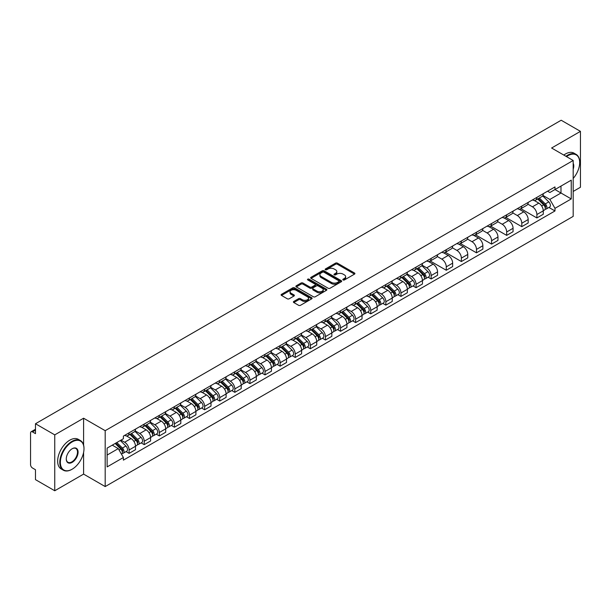 <?xml version="1.0" encoding="UTF-8"?>
<svg xmlns="http://www.w3.org/2000/svg" width="611" height="611" viewBox="0 0 611 611"><rect width="100%" height="100%" fill="white"/><g stroke="black" fill="none" stroke-linecap="round" stroke-linejoin="round"><path stroke-width="0.92" d="M343.092 279.945A0.939 0.542 0 0 0 344.421 279.945L354.517 274.118A1.344 0.779 0 0 0 354.915 273.568A1.344 0.779 0 0 0 354.517 273.018L337.409 263.142A1.344 0.779 0 0 0 335.515 263.142L325.419 268.97A0.939 0.542 0 0 0 325.144 269.352A0.939 0.542 0 0 0 325.419 269.741A0.939 0.542 0 0 0 326.748 269.741L328.054 268.985A4.3 2.482 0 0 1 334.133 268.985L335.561 269.81A4.3 2.482 0 0 1 336.821 271.567A4.3 2.482 0 0 1 335.561 273.316L334.255 274.072A0.939 0.542 0 0 0 333.98 274.461A0.939 0.542 0 0 0 334.255 274.843A0.939 0.542 0 0 0 335.584 274.843L336.89 274.087A4.3 2.482 0 0 1 342.97 274.087L344.398 274.912A4.3 2.482 0 0 1 345.658 276.668A4.3 2.482 0 0 1 344.398 278.425L343.092 279.174A0.939 0.542 0 0 0 342.817 279.563A0.939 0.542 0 0 0 343.092 279.945L343.092 279.174M293.792 301.437A1.344 0.779 0 0 0 293.402 301.987A1.344 0.779 0 0 0 293.792 302.537L298.596 305.301A1.344 0.779 0 0 0 300.497 305.301L311.709 298.832A1.344 0.779 0 0 0 312.099 298.283A1.344 0.779 0 0 0 311.709 297.733L294.601 287.857A1.344 0.779 0 0 0 292.7 287.857L281.488 294.334A1.344 0.779 0 0 0 281.098 294.884A1.344 0.779 0 0 0 281.488 295.426L287.285 298.779A1.344 0.779 0 0 0 289.186 298.779L293.983 296.007A1.344 0.779 0 0 0 294.38 295.457A1.344 0.779 0 0 0 293.983 294.907L291.111 293.249A3.597 2.077 0 0 1 290.057 291.783A3.597 2.077 0 0 1 292.279 289.866A3.597 2.077 0 0 1 296.198 290.317L307.455 296.816A3.597 2.077 0 0 1 308.509 298.283A3.597 2.077 0 0 1 306.287 300.2A3.597 2.077 0 0 1 302.369 299.749L300.497 298.664A1.344 0.779 0 0 0 298.596 298.664L293.792 301.437L293.792 302.537M105.191 430.679L83.6 418.214L54.753 434.872L35.484 423.744L561.181 120.237L580.45 131.357L551.603 148.015L573.187 160.479L105.191 430.679L105.191 486.57L573.187 216.378L573.187 160.479M328.145 288.239A1.344 0.779 0 0 0 330.047 288.239L341.259 281.77A1.344 0.779 0 0 0 341.656 281.22A1.344 0.779 0 0 0 341.259 280.67L324.158 270.795A1.344 0.779 0 0 0 322.257 270.795L311.045 277.272A1.344 0.779 0 0 0 310.648 277.822A1.344 0.779 0 0 0 311.045 278.364L328.145 288.239M308.143 280.151A0.939 0.542 0 0 1 309.097 280.281L309.097 279.166L326.488 289.202A1.344 0.779 0 0 1 326.877 289.751A1.344 0.779 0 0 1 326.488 290.301L315.268 296.77A1.344 0.779 0 0 1 313.374 296.77L296.266 286.895L296.266 285.803A1.344 0.779 0 0 0 295.869 286.353A1.344 0.779 0 0 0 296.266 286.895M296.266 285.803L301.063 283.03A1.344 0.779 0 0 1 302.964 283.03L309.899 287.033A1.344 0.779 0 0 0 311.801 287.033L314.986 285.2A1.344 0.779 0 0 0 315.383 284.65A1.344 0.779 0 0 0 314.986 284.1L307.761 279.93A0.939 0.542 0 0 1 307.486 279.548A0.939 0.542 0 0 1 308.066 279.044A0.939 0.542 0 0 1 309.097 279.166M54.753 434.872L54.753 490.763L35.484 479.643L35.484 469.744L32.49 468.011A2.742 1.581 -120 0 1 30.55 464.658L30.55 433.023A2.742 1.581 -120 0 1 31.115 431.771L35.484 429.25M573.187 191.449L580.45 187.256L580.45 131.357M54.753 490.763L83.6 474.105L105.191 486.57M35.484 423.744L35.484 433.642L32.49 431.908A2.742 1.581 -120 0 0 31.115 431.771M536.886 197.368A6.301 3.635 60 0 1 535.58 200.202L541.972 196.513A6.301 3.635 -120 0 0 543.271 193.679M527.812 204.15L532.433 206.816A6.301 3.635 60 0 1 536.886 214.53L543.271 210.841A6.301 3.635 -120 0 0 538.818 203.127L534.243 200.492M543.271 210.841L543.271 214.255L536.886 217.944L520.87 208.695M535.58 200.202A6.301 3.635 60 0 1 532.479 199.912M536.886 214.53L536.886 217.944M521.779 206.09A6.301 3.635 60 0 1 520.48 208.916L526.865 205.227A6.301 3.635 -120 0 0 528.171 202.401M505.763 217.417L521.779 226.658L528.171 222.969L528.171 219.563A6.301 3.635 -120 0 0 523.719 211.849L519.144 209.206M520.48 208.916A6.301 3.635 60 0 1 517.38 208.634M512.713 212.872L517.326 215.538A6.301 3.635 60 0 1 521.779 223.252L521.779 226.658M506.679 214.812A6.301 3.635 60 0 1 505.373 217.638L511.766 213.949A6.301 3.635 -120 0 0 513.064 211.123M490.664 226.131L506.679 235.38L513.064 231.691L513.064 228.285A6.301 3.635 -120 0 0 508.612 220.571L504.044 217.928M505.373 217.638A6.301 3.635 60 0 1 502.273 217.356M497.606 221.594L502.227 224.26A6.301 3.635 60 0 1 506.679 231.974L506.679 235.38M491.572 223.527A6.301 3.635 60 0 1 490.274 226.36L496.659 222.671A6.301 3.635 -120 0 0 497.965 219.838M475.557 234.853L491.572 244.102L497.965 240.413L497.965 236.999A6.301 3.635 -120 0 0 493.512 229.285L488.937 226.65M490.274 226.36A6.301 3.635 60 0 1 487.173 226.07M482.507 230.309L487.12 232.974A6.301 3.635 60 0 1 491.572 240.688L491.572 244.102M476.473 232.249A6.301 3.635 60 0 1 475.167 235.075L481.56 231.386A6.301 3.635 -120 0 0 482.866 228.56M460.457 243.575L476.473 252.817L482.866 249.128L482.866 245.721A6.301 3.635 -120 0 0 478.405 238.007L473.838 235.365M475.167 235.075A6.301 3.635 60 0 1 472.066 234.792M467.407 239.031L472.02 241.696A6.301 3.635 60 0 1 476.473 249.41L476.473 252.817M461.366 240.971A6.301 3.635 60 0 1 460.068 243.797L466.453 240.108A6.301 3.635 -120 0 0 467.759 237.282M445.35 252.29L461.366 261.539L467.759 257.85L467.759 254.443A6.301 3.635 -120 0 0 463.306 246.729L458.731 244.087M460.068 243.797A6.301 3.635 60 0 1 456.967 243.514M452.3 247.753L456.913 250.418A6.301 3.635 60 0 1 461.366 258.132L461.366 261.539M446.267 249.693A6.301 3.635 60 0 1 444.961 252.519L451.353 248.83A6.301 3.635 -120 0 0 452.659 246.004M430.251 261.012L446.267 270.261L452.659 266.572L452.659 263.158A6.301 3.635 -120 0 0 448.207 255.444L443.632 252.809M444.961 252.519A6.301 3.635 60 0 1 441.86 252.228M437.201 256.467L441.814 259.133A6.301 3.635 60 0 1 446.267 266.847L446.267 270.261M431.16 258.407A6.301 3.635 60 0 1 429.861 261.233L436.246 257.544A6.301 3.635 -120 0 0 437.552 254.718M428.097 277.211L431.167 278.975L437.552 275.286L437.552 271.88A6.301 3.635 -120 0 0 433.1 264.166L428.525 261.523M429.861 261.233A6.301 3.635 60 0 1 426.761 260.95M422.094 265.189L426.707 267.855A6.301 3.635 60 0 1 431.167 275.569L431.167 278.975M416.06 267.129A6.301 3.635 60 0 1 414.754 269.955L421.147 266.266A6.301 3.635 -120 0 0 422.453 263.44M412.998 285.933L416.06 287.697L422.453 284.008L422.453 280.602A6.301 3.635 -120 0 0 418 272.888L413.426 270.245M414.754 269.955A6.301 3.635 60 0 1 411.654 269.672M406.995 273.911L411.608 276.577A6.301 3.635 60 0 1 416.06 284.291L416.06 287.697M400.961 275.851A6.301 3.635 60 0 1 399.655 278.677L406.04 274.988A6.301 3.635 -120 0 0 407.346 272.162M397.891 294.647L400.961 296.419L407.346 292.73L407.346 289.316A6.301 3.635 -120 0 0 402.893 281.602L398.319 278.967M399.655 278.677A6.301 3.635 60 0 1 396.554 278.395M391.888 282.633L396.501 285.291A6.301 3.635 60 0 1 400.961 293.005L400.961 296.419M385.854 284.566A6.301 3.635 60 0 1 384.548 287.391L390.941 283.703A6.301 3.635 -120 0 0 392.247 280.877M382.791 303.369L385.854 305.133L392.247 301.444L392.247 298.038A6.301 3.635 -120 0 0 387.794 290.324L383.219 287.682M384.548 287.391A6.301 3.635 60 0 1 381.447 287.109M376.788 291.348L381.401 294.013A6.301 3.635 60 0 1 385.854 301.727L385.854 305.133M370.755 293.288A6.301 3.635 60 0 1 369.449 296.114L375.834 292.425A6.301 3.635 -120 0 0 377.14 289.599M367.692 312.091L370.755 313.855L377.14 310.167L377.14 306.76A6.301 3.635 -120 0 0 372.687 299.046L368.112 296.404M369.449 296.114A6.301 3.635 60 0 1 366.348 295.831M361.681 300.07L366.302 302.735A6.301 3.635 60 0 1 370.755 310.449L370.755 313.855M355.648 302.01A6.301 3.635 60 0 1 354.342 304.836L360.734 301.147A6.301 3.635 -120 0 0 362.04 298.321M352.585 320.806L355.648 322.577L362.04 318.889L362.04 315.475A6.301 3.635 -120 0 0 357.588 307.761L353.013 305.126M354.342 304.836A6.301 3.635 60 0 1 351.241 304.553M346.582 308.792L351.195 311.45A6.301 3.635 60 0 1 355.648 319.163L355.648 322.577M340.548 310.724A6.301 3.635 60 0 1 339.242 313.55L345.635 309.861A6.301 3.635 -120 0 0 346.933 307.035M337.486 329.528L340.548 331.292L346.933 327.603L346.933 324.197A6.301 3.635 -120 0 0 342.481 316.483L337.906 313.84M339.242 313.55A6.301 3.635 60 0 1 336.142 313.267M331.475 317.506L336.096 320.172A6.301 3.635 60 0 1 340.548 327.886L340.548 331.292M325.442 319.446A6.301 3.635 60 0 1 324.135 322.272L330.528 318.583A6.301 3.635 -120 0 0 331.834 315.757M322.379 338.25L325.442 340.014L331.834 336.325L331.834 332.919A6.301 3.635 -120 0 0 327.381 325.205L322.807 322.562M324.135 322.272A6.301 3.635 60 0 1 321.042 321.989M316.376 326.228L320.989 328.894A6.301 3.635 60 0 1 325.442 336.608L325.442 340.014M310.342 328.168A6.301 3.635 60 0 1 309.036 330.994L315.429 327.305A6.301 3.635 -120 0 0 316.727 324.479M307.28 346.964L310.342 348.736L316.727 345.047L316.727 341.633A6.301 3.635 -120 0 0 312.274 333.919L307.707 331.284M309.036 330.994A6.301 3.635 60 0 1 305.935 330.711M301.269 334.95L305.89 337.608A6.301 3.635 60 0 1 310.342 345.322L310.342 348.736M295.235 336.882A6.301 3.635 60 0 1 293.937 339.708L300.322 336.019A6.301 3.635 -120 0 0 301.628 333.194M292.173 355.686L295.235 357.458L301.628 353.769L301.628 350.355A6.301 3.635 -120 0 0 297.175 342.641L292.6 339.999M293.937 339.708A6.301 3.635 60 0 1 290.836 339.426M286.169 343.665L290.783 346.33A6.301 3.635 60 0 1 295.235 354.044L295.235 357.458M280.136 345.605A6.301 3.635 60 0 1 278.83 348.43L285.222 344.741A6.301 3.635 -120 0 0 286.521 341.916M277.073 364.408L280.136 366.172L286.521 362.483L286.521 359.077A6.301 3.635 -120 0 0 282.068 351.363L277.501 348.721M278.83 348.43A6.301 3.635 60 0 1 275.729 348.148M271.07 352.387L275.683 355.052A6.301 3.635 60 0 1 280.136 362.766L280.136 366.172M265.029 354.327A6.301 3.635 60 0 1 263.731 357.152L270.115 353.464A6.301 3.635 -120 0 0 271.421 350.638M261.966 373.122L265.029 374.894L271.421 371.205L271.421 367.791A6.301 3.635 -120 0 0 266.969 360.078L262.394 357.443M263.731 357.152A6.301 3.635 60 0 1 260.63 356.87M255.963 361.109L260.576 363.766A6.301 3.635 60 0 1 265.029 371.48L265.029 374.894M249.93 363.041A6.301 3.635 60 0 1 248.624 365.874L255.016 362.178A6.301 3.635 -120 0 0 256.322 359.352M246.867 381.844L249.93 383.616L256.322 379.927L256.322 376.513A6.301 3.635 -120 0 0 251.862 368.8L247.295 366.157M248.624 365.874A6.301 3.635 60 0 1 245.523 365.584M240.864 369.823L245.477 372.489A6.301 3.635 60 0 1 249.93 380.202L249.93 383.616M234.823 371.763A6.301 3.635 60 0 1 233.524 374.589L239.909 370.9A6.301 3.635 -120 0 0 241.215 368.074M231.76 390.566L234.823 392.331L241.215 388.642L241.215 385.236A6.301 3.635 -120 0 0 236.763 377.522L232.188 374.879M233.524 374.589A6.301 3.635 60 0 1 230.423 374.306M225.757 378.545L230.37 381.211A6.301 3.635 60 0 1 234.823 388.924L234.823 392.331M219.723 380.485A6.301 3.635 60 0 1 218.417 383.311L224.81 379.622A6.301 3.635 -120 0 0 226.116 376.796M216.661 399.281L219.723 401.053L226.116 397.364L226.116 393.95A6.301 3.635 -120 0 0 221.663 386.244L217.088 383.601M218.417 383.311A6.301 3.635 60 0 1 215.316 383.028M210.658 387.267L215.271 389.933A6.301 3.635 60 0 1 219.723 397.639L219.723 401.053M204.624 389.199A6.301 3.635 60 0 1 203.318 392.033L209.703 388.344A6.301 3.635 -120 0 0 211.009 385.51M201.554 408.003L204.624 409.775L211.009 406.086L211.009 402.672A6.301 3.635 -120 0 0 206.556 394.958L201.981 392.315M203.318 392.033A6.301 3.635 60 0 1 200.217 391.743M195.551 395.981L200.164 398.647A6.301 3.635 60 0 1 204.624 406.361L204.624 409.775M189.517 397.921A6.301 3.635 60 0 1 188.211 400.747L194.604 397.058A6.301 3.635 -120 0 0 195.91 394.232M186.454 416.725L189.517 418.489L195.91 414.8L195.91 411.394A6.301 3.635 -120 0 0 191.457 403.68L186.882 401.037M188.211 400.747A6.301 3.635 60 0 1 185.11 400.465M180.451 404.703L185.064 407.369A6.301 3.635 60 0 1 189.517 415.083L189.517 418.489M174.418 406.643A6.301 3.635 60 0 1 173.112 409.469L179.497 405.78A6.301 3.635 -120 0 0 180.803 402.955M171.347 425.439L174.418 427.211L180.803 423.522L180.803 420.116A6.301 3.635 -120 0 0 176.35 412.402L171.775 409.76M173.112 409.469A6.301 3.635 60 0 1 170.011 409.187M165.344 413.426L169.965 416.091A6.301 3.635 60 0 1 174.418 423.805L174.418 427.211M159.311 415.358A6.301 3.635 60 0 1 158.005 418.191L164.397 414.502A6.301 3.635 -120 0 0 165.703 411.669M156.248 434.161L159.311 435.933L165.703 432.244L165.703 428.83A6.301 3.635 -120 0 0 161.251 421.116L156.676 418.482M158.005 418.191A6.301 3.635 60 0 1 154.904 417.901M150.245 422.14L154.858 424.805A6.301 3.635 60 0 1 159.311 432.519L159.311 435.933M144.211 424.08A6.301 3.635 60 0 1 142.905 426.906L149.298 423.217A6.301 3.635 -120 0 0 150.596 420.391M141.149 442.883L144.211 444.648L150.596 440.959L150.596 437.552A6.301 3.635 -120 0 0 146.144 429.839L141.569 427.196M142.905 426.906A6.301 3.635 60 0 1 139.804 426.623M135.138 430.862L139.759 433.527A6.301 3.635 60 0 1 144.211 441.241L144.211 444.648M129.104 432.802A6.301 3.635 60 0 1 127.798 435.628L134.191 431.939A6.301 3.635 -120 0 0 135.497 429.113M126.042 451.598L129.104 453.37L135.497 449.681L135.497 446.274A6.301 3.635 -120 0 0 131.044 438.561L126.469 435.918M127.798 435.628A6.301 3.635 60 0 1 124.697 435.345M120.97 440.119L124.652 442.249A6.301 3.635 60 0 1 129.104 449.963L129.104 453.37M547.578 191.197L549.854 192.511L571.254 180.153L560.99 186.08L560.99 193.015L549.854 199.438L542.919 195.436M107.131 455.05L118.267 448.619L123.391 457.509L107.131 466.896L107.131 448.115L123.391 438.729L123.391 436.101L554.987 186.92L554.987 189.547L571.254 198.934L554.987 208.328L549.854 199.438M571.254 180.153L571.254 198.934M123.391 457.509L123.391 460.136L554.987 210.955L554.987 208.328M83.6 418.214L83.6 445.113M83.6 452.415L83.6 474.105M118.267 448.619L112.264 445.152M548.922 207.45L554.987 210.955M343.466 280.075L344.398 279.54A4.3 2.482 0 0 0 345.658 277.784L345.658 276.668M336.821 271.567L336.821 272.682A4.3 2.482 0 0 1 335.561 274.438L334.629 274.973M354.502 274.125L337.409 264.257A1.344 0.779 0 0 0 335.515 264.257L325.793 269.871M341.259 280.67L341.259 281.77L324.158 271.91A1.344 0.779 0 0 0 322.257 271.91L311.06 278.379M338.884 281.602A0.939 0.542 0 0 0 339.158 281.22A0.939 0.542 0 0 0 338.884 280.839L323.868 272.17A0.939 0.542 0 0 0 322.539 272.17L321.165 272.964A4.3 2.482 0 0 0 319.904 274.721A4.3 2.482 0 0 0 321.165 276.478L331.429 282.397A4.3 2.482 0 0 0 337.509 282.397L338.884 281.602L338.884 282.725A0.939 0.542 0 0 0 339.158 282.335L339.158 281.22M319.904 274.721L319.904 275.836A4.3 2.482 0 0 0 321.165 277.593L321.165 276.478M338.884 282.725L337.509 283.519A4.3 2.482 0 0 1 331.429 283.519L321.165 277.593M296.282 286.91L301.063 284.146L301.063 283.03M315.383 284.65L315.383 285.765A1.344 0.779 0 0 1 314.986 286.315L311.801 288.155A1.344 0.779 0 0 1 309.899 288.155L302.964 284.146A1.344 0.779 0 0 0 301.063 284.146M309.097 280.281L326.465 290.309M317.101 291.195A3.597 2.077 0 0 0 321.019 291.638A3.597 2.077 0 0 0 323.234 289.721A3.597 2.077 0 0 0 322.188 288.255L318.216 285.963A1.344 0.779 0 0 0 316.315 285.963L313.13 287.804A1.344 0.779 0 0 0 312.74 288.354A1.344 0.779 0 0 0 313.13 288.904L317.101 291.195L317.101 292.31A3.597 2.077 0 0 0 321.019 292.761A3.597 2.077 0 0 0 323.234 290.844L323.234 289.721M312.74 288.354L312.74 289.469A1.344 0.779 0 0 0 313.13 290.019L313.13 288.904M317.101 292.31L313.13 290.019M308.509 298.283L308.509 299.398A3.597 2.077 0 0 1 306.287 301.315A3.597 2.077 0 0 1 302.369 300.872L300.497 299.787A1.344 0.779 0 0 0 298.596 299.787L293.815 302.544M290.057 291.783L290.057 292.898A3.597 2.077 0 0 0 291.111 294.365L291.111 293.249M293.967 296.014L291.111 294.365M311.686 298.84L294.601 288.972A1.344 0.779 0 0 0 292.7 288.972L281.503 295.441M537.695 198.98L543.645 204.845A3.422 1.978 60 0 1 544.546 209.978L543.271 210.719M538.887 200.148L541.407 201.599M538.36 198.598L544.875 205.021A1.642 0.947 60 0 1 545.302 207.488A1.642 0.947 60 0 1 545.157 207.549M539.345 198.025L545.295 203.898A3.422 1.978 60 0 1 546.196 209.031A3.422 1.978 60 0 1 545.165 209.138M542.675 195.864L548.777 201.882A3.422 1.978 60 0 1 549.679 207.014L546.196 209.031M573.187 178.465A16.703 9.646 120 0 0 579.679 162.549A16.703 9.646 120 0 0 567.863 155.729A16.703 9.646 120 0 0 566.489 156.615M565.939 156.294A17.116 9.883 -60 0 1 567.573 155.225A17.116 9.883 -60 0 1 576.127 154.377A17.116 9.883 -60 0 1 579.679 162.213A17.116 9.883 -60 0 1 579.671 162.381M573.187 163.343A8.355 4.819 -60 0 1 573.187 169.247M563.816 155.064A17.116 9.883 -60 0 1 565.442 153.995A17.116 9.883 -60 0 1 574.004 153.147L576.127 154.377M71.892 469.355L72.182 469.187A16.703 9.646 120 0 0 83.99 448.734A16.703 9.646 120 0 0 72.182 441.913A16.703 9.646 120 0 0 60.367 462.367A16.703 9.646 120 0 0 72.182 469.187L71.892 469.355A17.116 9.883 -60 0 1 63.33 470.203A17.116 9.883 -60 0 1 60.71 456.486A17.116 9.883 -60 0 1 71.892 441.409A17.116 9.883 -60 0 1 80.446 440.562A17.116 9.883 -60 0 1 83.99 448.398A17.116 9.883 -60 0 1 83.99 448.566M72.182 448.734L72.182 448.734A8.355 4.819 -60 0 1 78.086 452.14A8.355 4.819 -60 0 1 72.182 462.367A8.355 4.819 -60 0 1 66.271 458.96A8.355 4.819 -60 0 1 72.182 448.734L72.182 448.734M66.278 458.785A7.943 4.583 120 0 0 67.92 462.26A7.943 4.583 120 0 0 71.892 461.863A7.943 4.583 120 0 0 77.078 454.867A7.943 4.583 120 0 0 75.863 448.505A7.943 4.583 120 0 0 72.029 448.818M63.33 470.203L61.199 468.973A17.116 9.883 -60 0 1 58.58 455.256A17.116 9.883 -60 0 1 69.761 440.18A17.116 9.883 -60 0 1 78.315 439.332L80.446 440.562M416.87 268.733L422.82 274.606A3.422 1.978 60 0 1 423.728 279.731L422.445 280.472M418.061 269.902L420.582 271.36M417.534 268.351L424.049 274.782A1.642 0.947 60 0 1 424.485 277.241A1.642 0.947 60 0 1 424.332 277.302M418.52 267.786L424.469 273.652A3.422 1.978 60 0 1 425.371 278.784A3.422 1.978 60 0 1 424.34 278.891M421.85 265.617L427.952 271.643A3.422 1.978 60 0 1 428.861 276.775L425.371 278.784M401.771 277.455L407.72 283.321A3.422 1.978 60 0 1 408.622 288.453L407.346 289.194M402.955 278.624L405.483 280.082M402.428 277.073L408.942 283.496A1.642 0.947 60 0 1 409.378 285.963A1.642 0.947 60 0 1 409.233 286.024M403.42 276.5L409.37 282.374A3.422 1.978 60 0 1 410.271 287.506A3.422 1.978 60 0 1 409.233 287.613M406.743 274.339L412.853 280.357A3.422 1.978 60 0 1 413.754 285.49L410.271 287.506M386.671 286.169L392.621 292.043A3.422 1.978 60 0 1 393.522 297.175L392.247 297.908M387.855 287.346L390.376 288.797M387.328 285.788L393.843 292.218A1.642 0.947 60 0 1 394.278 294.685A1.642 0.947 60 0 1 394.126 294.739M388.313 285.222L394.263 291.088A3.422 1.978 60 0 1 395.164 296.22A3.422 1.978 60 0 1 394.133 296.335M391.643 283.053L397.746 289.079A3.422 1.978 60 0 1 398.655 294.212L395.164 296.22M371.564 294.892L377.514 300.765A3.422 1.978 60 0 1 378.415 305.89L377.14 306.63M372.748 296.06L375.276 297.519M372.221 294.51L378.744 300.94A1.642 0.947 60 0 1 379.171 303.4A1.642 0.947 60 0 1 379.026 303.461M373.214 293.944L379.164 299.81A3.422 1.978 60 0 1 380.065 304.942A3.422 1.978 60 0 1 379.026 305.049M376.544 291.775L382.646 297.801A3.422 1.978 60 0 1 383.548 302.934L380.065 304.942M356.465 303.614L362.415 309.479A3.422 1.978 60 0 1 363.316 314.612L362.04 315.352M357.649 304.782L360.169 306.241M357.122 303.232L363.637 309.655A1.642 0.947 60 0 1 364.072 312.122A1.642 0.947 60 0 1 363.919 312.183M358.107 302.659L364.057 308.532A3.422 1.978 60 0 1 364.958 313.664A3.422 1.978 60 0 1 363.927 313.771M361.437 300.497L367.539 306.516A3.422 1.978 60 0 1 368.448 311.648L364.958 313.664M341.358 312.328L347.308 318.201A3.422 1.978 60 0 1 348.209 323.334L346.933 324.067M342.55 313.504L345.07 314.955M342.023 311.954L348.537 318.377A1.642 0.947 60 0 1 348.965 320.844A1.642 0.947 60 0 1 348.82 320.897M343.008 311.381L348.957 317.254A3.422 1.978 60 0 1 349.859 322.379A3.422 1.978 60 0 1 348.828 322.493M346.338 309.212L352.44 315.238A3.422 1.978 60 0 1 353.341 320.37L349.859 322.379M326.259 321.05L332.208 326.923A3.422 1.978 60 0 1 333.11 332.056L331.834 332.789M327.443 322.218L329.963 323.677M326.916 320.668L333.43 327.099A1.642 0.947 60 0 1 333.866 329.558A1.642 0.947 60 0 1 333.713 329.619M327.901 320.103L333.85 325.969A3.422 1.978 60 0 1 334.752 331.101A3.422 1.978 60 0 1 333.721 331.215M331.231 317.934L337.341 323.96A3.422 1.978 60 0 1 338.242 329.092L334.752 331.101M311.152 329.772L317.101 335.638A3.422 1.978 60 0 1 318.003 340.77L316.727 341.511M312.343 330.941L314.864 332.399M311.816 329.39L318.331 335.813A1.642 0.947 60 0 1 318.759 338.28A1.642 0.947 60 0 1 318.614 338.341M312.801 328.817L318.751 334.691A3.422 1.978 60 0 1 319.652 339.823A3.422 1.978 60 0 1 318.621 339.93M316.131 326.656L322.234 332.674A3.422 1.978 60 0 1 323.135 337.807L319.652 339.823M296.052 338.486L302.002 344.36A3.422 1.978 60 0 1 302.903 349.492L301.628 350.225M297.236 339.663L299.757 341.114M296.709 338.112L303.224 344.535A1.642 0.947 60 0 1 303.659 347.002A1.642 0.947 60 0 1 303.507 347.056M297.694 337.539L303.644 343.413A3.422 1.978 60 0 1 304.545 348.537A3.422 1.978 60 0 1 303.514 348.652M301.024 335.37L307.134 341.396A3.422 1.978 60 0 1 308.036 346.529L304.545 348.537M280.945 347.208L286.895 353.082A3.422 1.978 60 0 1 287.804 358.214L286.521 358.947M282.137 348.377L284.657 349.836M281.61 346.827L288.125 353.257A1.642 0.947 60 0 1 288.56 355.717A1.642 0.947 60 0 1 288.407 355.778M282.595 346.261L288.545 352.127A3.422 1.978 60 0 1 289.446 357.259A3.422 1.978 60 0 1 288.415 357.374M285.925 344.092L292.027 350.118A3.422 1.978 60 0 1 292.929 355.251L289.446 357.259M265.846 355.93L271.796 361.796A3.422 1.978 60 0 1 272.697 366.928L271.421 367.669M267.03 357.099L269.55 358.558M266.503 355.549L273.018 361.972A1.642 0.947 60 0 1 273.453 364.439A1.642 0.947 60 0 1 273.3 364.5M267.488 354.976L273.438 360.849A3.422 1.978 60 0 1 274.347 365.981A3.422 1.978 60 0 1 273.308 366.088M270.818 352.814L276.928 358.833A3.422 1.978 60 0 1 277.829 363.965L274.347 365.981M250.739 364.645L256.689 370.518A3.422 1.978 60 0 1 257.598 375.65L256.315 376.384M251.931 365.821L254.451 367.272M251.404 364.271L257.918 370.694A1.642 0.947 60 0 1 258.354 373.161A1.642 0.947 60 0 1 258.201 373.214M252.389 363.698L258.338 369.571A3.422 1.978 60 0 1 259.24 374.703A3.422 1.978 60 0 1 258.209 374.81M255.719 361.529L261.821 367.555A3.422 1.978 60 0 1 262.722 372.687L259.24 374.703M235.64 373.367L241.589 379.24A3.422 1.978 60 0 1 242.491 384.372L241.215 385.106M236.824 374.535L239.344 375.994M236.297 372.985L242.811 379.416A1.642 0.947 60 0 1 243.247 381.875A1.642 0.947 60 0 1 243.094 381.936M237.282 372.42L243.231 378.285A3.422 1.978 60 0 1 244.14 383.418A3.422 1.978 60 0 1 243.102 383.532M240.612 370.251L246.722 376.277A3.422 1.978 60 0 1 247.623 381.409L244.14 383.418M220.533 382.089L226.482 387.954A3.422 1.978 60 0 1 227.391 393.087L226.108 393.828M221.724 383.257L224.245 384.716M221.197 381.707L227.712 388.138A1.642 0.947 60 0 1 228.147 390.597A1.642 0.947 60 0 1 227.995 390.658M222.183 381.134L228.132 387.007A3.422 1.978 60 0 1 229.033 392.14A3.422 1.978 60 0 1 228.002 392.247M225.512 378.973L231.615 384.991A3.422 1.978 60 0 1 232.524 390.124L229.033 392.14M205.433 390.811L211.383 396.676A3.422 1.978 60 0 1 212.284 401.809L211.009 402.55M206.617 391.979L209.145 393.431M206.09 390.429L212.605 396.852A1.642 0.947 60 0 1 213.04 399.319A1.642 0.947 60 0 1 212.895 399.38M207.076 389.856L213.025 395.729A3.422 1.978 60 0 1 213.934 400.862A3.422 1.978 60 0 1 212.895 400.969M210.405 387.695L216.515 393.713A3.422 1.978 60 0 1 217.417 398.846L213.934 400.862M190.334 399.525L196.284 405.399A3.422 1.978 60 0 1 197.185 410.531L195.91 411.264M191.518 400.694L194.038 402.153M190.991 399.143L197.506 405.574A1.642 0.947 60 0 1 197.941 408.033A1.642 0.947 60 0 1 197.788 408.095M191.976 398.578L197.926 404.444A3.422 1.978 60 0 1 198.827 409.576A3.422 1.978 60 0 1 197.796 409.691M195.306 396.409L201.409 402.435A3.422 1.978 60 0 1 202.317 407.568L198.827 409.576M175.227 408.247L181.177 414.113A3.422 1.978 60 0 1 182.078 419.245L180.803 419.986M176.411 409.416L178.939 410.875M175.884 407.865L182.399 414.296A1.642 0.947 60 0 1 182.834 416.755A1.642 0.947 60 0 1 182.689 416.817M176.877 407.293L182.826 413.166A3.422 1.978 60 0 1 183.728 418.298A3.422 1.978 60 0 1 182.689 418.405M180.199 405.131L186.309 411.157A3.422 1.978 60 0 1 187.21 416.282L183.728 418.298M160.128 416.969L166.077 422.835A3.422 1.978 60 0 1 166.979 427.967L165.703 428.708M161.312 418.138L163.832 419.589M160.785 416.587L167.299 423.011A1.642 0.947 60 0 1 167.735 425.477A1.642 0.947 60 0 1 167.582 425.539M161.77 416.015L167.72 421.888A3.422 1.978 60 0 1 168.621 427.02A3.422 1.978 60 0 1 167.59 427.127M165.1 413.853L171.202 419.872A3.422 1.978 60 0 1 172.111 425.004L168.621 427.02M145.021 425.684L150.97 431.557A3.422 1.978 60 0 1 151.872 436.689L150.596 437.423M146.205 426.852L148.733 428.311M145.685 425.302L152.2 431.733A1.642 0.947 60 0 1 152.628 434.192A1.642 0.947 60 0 1 152.483 434.253M146.671 424.737L152.62 430.602A3.422 1.978 60 0 1 153.521 435.735A3.422 1.978 60 0 1 152.483 435.849M150.001 422.568L156.103 428.594A3.422 1.978 60 0 1 157.004 433.726L153.521 435.735M129.922 434.406L135.871 440.271A3.422 1.978 60 0 1 136.772 445.404L135.497 446.145M131.105 435.574L133.626 437.033M130.578 434.024L137.093 440.455A1.642 0.947 60 0 1 137.528 442.914A1.642 0.947 60 0 1 137.376 442.975M131.564 433.451L137.513 439.324A3.422 1.978 60 0 1 138.414 444.457A3.422 1.978 60 0 1 137.383 444.564M134.894 431.29L140.996 437.316A3.422 1.978 60 0 1 141.905 442.44L138.414 444.457M115.166 443.471L120.764 448.993A3.422 1.978 60 0 1 121.665 454.126L121.497 454.225M116.006 444.296L118.526 445.755M115.83 443.09L121.994 449.169A1.642 0.947 60 0 1 122.421 451.636A1.642 0.947 60 0 1 122.276 451.697M116.816 442.524L122.414 448.046A3.422 1.978 60 0 1 123.315 453.179A3.422 1.978 60 0 1 122.284 453.286M120.298 440.508L125.897 446.03A3.422 1.978 60 0 1 126.798 451.162L123.315 453.179M144.211 441.241L150.596 437.552M159.311 432.519L165.703 428.83M174.418 423.805L180.803 420.116M189.517 415.083L195.91 411.394M204.624 406.361L211.009 402.672M219.723 397.639L226.116 393.95M234.823 388.924L241.215 385.236M249.93 380.202L256.322 376.513M265.029 371.48L271.421 367.791M280.136 362.766L286.521 359.077M295.235 354.044L301.628 350.355M310.342 345.322L316.727 341.633M325.442 336.608L331.834 332.919M340.548 327.886L346.933 324.197M355.648 319.163L362.04 315.475M370.755 310.449L377.14 306.76M385.854 301.727L392.247 298.038M400.961 293.005L407.346 289.316M416.06 284.291L422.453 280.602M431.167 275.569L437.552 271.88M446.267 266.847L452.659 263.158M461.366 258.132L467.759 254.443M476.473 249.41L482.866 245.721M491.572 240.688L497.965 236.999M506.679 231.974L513.064 228.285M521.779 223.252L528.171 219.563M129.104 449.963L135.497 446.274M124.652 442.249L131.044 438.561M139.759 433.527L146.144 429.839M154.858 424.805L161.251 421.116M169.965 416.091L176.35 412.402M185.064 407.369L191.457 403.68M200.164 398.647L206.556 394.958M215.271 389.933L221.663 386.244M230.37 381.211L236.763 377.522M245.477 372.489L251.862 368.8M260.576 363.766L266.969 360.078M275.683 355.052L282.068 351.363M290.783 346.33L297.175 342.641M305.89 337.608L312.274 333.919M320.989 328.894L327.381 325.205M336.096 320.172L342.481 316.483M351.195 311.45L357.588 307.761M366.302 302.735L372.687 299.046M381.401 294.013L387.794 290.324M396.501 285.291L402.893 281.602M411.608 276.577L418 272.888M426.707 267.855L433.1 264.166M441.814 259.133L448.207 255.444M456.913 250.418L463.306 246.729M472.02 241.696L478.405 238.007M487.12 232.974L493.512 229.285M502.227 224.26L508.612 220.571M517.326 215.538L523.719 211.849M532.433 206.816L538.818 203.127M35.484 430.175L32.49 431.908M344.398 279.54L344.398 278.425M334.255 274.843L334.255 274.072M335.561 274.438L335.561 273.316M325.419 269.741L325.419 268.97M335.515 264.257L335.515 263.142M337.409 264.257L337.409 263.142M354.517 274.118L354.517 273.018M311.045 278.364L311.045 277.272M322.257 271.91L322.257 270.795M324.158 271.91L324.158 270.795M331.429 283.519L331.429 282.397M337.509 283.519L337.509 282.397M302.964 284.146L302.964 283.03M309.899 288.155L309.899 287.033M311.801 288.155L311.801 287.033M314.986 286.315L314.986 285.2M326.488 290.301L326.488 289.202M298.596 299.787L298.596 298.664M300.497 299.787L300.497 298.664M302.369 300.872L302.369 299.749M293.983 296.007L293.983 294.907M281.488 295.426L281.488 294.334M292.7 288.972L292.7 287.857M294.601 288.972L294.601 287.857M311.709 298.832L311.709 297.733M543.645 204.845L541.682 205.983M545.646 206.732L545.027 207.091M548.777 201.882L545.295 203.898M422.82 274.606L420.857 275.737M424.821 276.493L424.202 276.844M427.952 271.643L424.469 273.652M407.72 283.321L405.757 284.459M409.721 285.207L409.103 285.566M412.853 280.357L409.37 282.374M392.621 292.043L390.65 293.181M394.614 293.929L394.003 294.288M397.746 289.079L394.263 291.088M377.514 300.765L375.551 301.895M379.515 302.651L378.896 303.003M382.646 297.801L379.164 299.81M362.415 309.479L360.444 310.617M364.408 311.366L363.797 311.725M367.539 306.516L364.057 308.532M347.308 318.201L345.345 319.339M349.309 320.088L348.69 320.447M352.44 315.238L348.957 317.254M332.208 326.923L330.238 328.054M334.202 328.81L333.591 329.161M337.341 323.96L333.85 325.969M317.101 335.638L315.139 336.776M319.102 337.524L318.484 337.883M322.234 332.674L318.751 334.691M302.002 344.36L300.032 345.498M304.003 346.246L303.384 346.605M307.134 341.396L303.644 343.413M286.895 353.082L284.932 354.212M288.896 354.968L288.277 355.319M292.027 350.118L288.545 352.127M271.796 361.796L269.825 362.934M273.797 363.69L273.178 364.041M276.928 358.833L273.438 360.849M256.689 370.518L254.726 371.656M258.69 372.405L258.071 372.763M261.821 367.555L258.338 369.571M241.589 379.24L239.627 380.37M243.59 381.127L242.972 381.485M246.722 376.277L243.231 378.285M226.482 387.954L224.52 389.092M228.483 389.849L227.865 390.2M231.615 384.991L228.132 387.007M211.383 396.676L209.42 397.814M213.384 398.563L212.765 398.922M216.515 393.713L213.025 395.729M196.284 405.399L194.313 406.529M198.277 407.285L197.666 407.644M201.409 402.435L197.926 404.444M181.177 414.113L179.214 415.251M183.178 416.007L182.559 416.358M186.309 411.157L182.826 413.166M166.077 422.835L164.107 423.973M168.071 424.721L167.46 425.08M171.202 419.872L167.72 421.888M150.97 431.557L149.008 432.687M152.971 433.443L152.353 433.802M156.103 428.594L152.62 430.602M135.871 440.271L133.901 441.409M137.865 442.165L137.254 442.517M140.996 437.316L137.513 439.324M120.764 448.993L119.053 449.986M122.765 450.88L122.147 451.239M125.897 446.03L122.414 448.046"/></g></svg>
